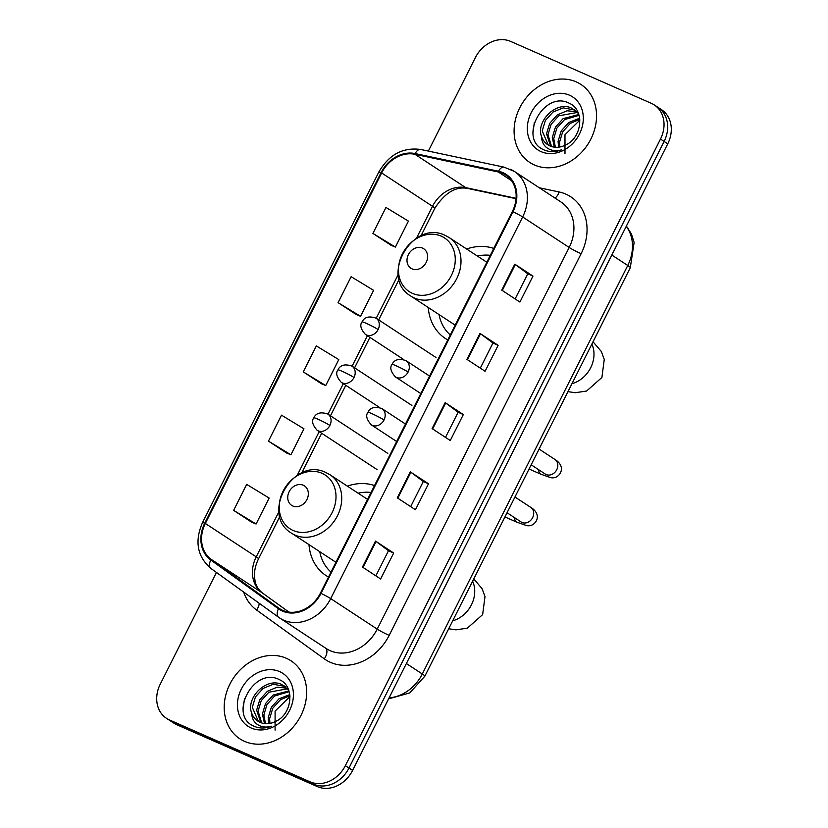 <?xml version="1.0" encoding="UTF-8"?>
<svg xmlns="http://www.w3.org/2000/svg" width="828" height="828" viewBox="0 0 828 828"><rect width="100%" height="100%" fill="white"/><g stroke="black" fill="none" stroke-linecap="round" stroke-linejoin="round"><path stroke-width="1.24" d="M374.525 485.56A51.491 42.694 -56.7 0 0 347.356 486.129M308.989 544.627A51.491 42.694 -56.7 0 0 326.128 575.626A51.491 42.694 -56.7 0 0 328.509 577.054M493.788 248.431A51.491 42.694 -56.7 0 0 466.619 249M428.252 307.498A51.491 42.694 -56.7 0 0 445.392 338.497A51.491 42.694 -56.7 0 0 447.772 339.925M216.439 572.438L160.249 684.166A29.146 24.167 -56.7 0 0 166.469 718.311L173.745 723.082A29.146 24.167 -56.7 0 0 176.674 724.676L317.341 786.6A29.146 24.167 -56.7 0 0 352.614 770.413L667.751 143.834A29.146 24.167 -56.7 0 0 661.531 109.689L657.887 107.298A29.146 24.167 -56.7 0 1 664.118 141.453A29.146 24.167 -56.7 0 0 657.887 107.298L654.255 104.918A29.146 24.167 -56.7 0 0 651.325 103.324L510.659 41.4A29.146 24.167 -56.7 0 0 475.386 57.587L428.355 151.089M166.469 718.311A29.146 24.167 -56.7 0 0 169.398 719.905L310.076 781.829A29.146 24.167 -56.7 0 0 345.348 765.652L348.981 768.032L664.118 141.453L348.981 768.032A29.146 24.167 -56.7 0 1 313.709 784.22A29.146 24.167 -56.7 0 0 348.981 768.032L352.614 770.413M169.398 719.905L173.042 722.285L313.709 784.22L173.042 722.285A29.146 24.167 -56.7 0 1 170.113 720.702A29.146 24.167 -56.7 0 0 173.042 722.285L176.674 724.676M576.205 81.879A46.637 38.668 -56.7 0 0 521.298 104.959A46.637 38.668 -56.7 0 0 529.734 162.423A46.637 38.668 -56.7 0 0 534.422 164.969A46.637 38.668 -56.7 0 0 589.329 141.898A46.637 38.668 -56.7 0 0 580.894 84.425A46.637 38.668 -56.7 0 0 576.205 81.879A46.637 38.668 -56.7 0 0 521.298 104.959A46.637 38.668 -56.7 0 0 529.734 162.423A46.637 38.668 -56.7 0 0 534.422 164.969A46.637 38.668 -56.7 0 0 589.329 141.898A46.637 38.668 -56.7 0 0 580.894 84.425A46.637 38.668 -56.7 0 0 576.205 81.879M286.312 658.27A46.637 38.668 -56.7 0 0 231.405 681.34A46.637 38.668 -56.7 0 0 239.841 738.804A46.637 38.668 -56.7 0 0 244.529 741.35A46.637 38.668 -56.7 0 0 299.436 718.28A46.637 38.668 -56.7 0 0 291.001 660.806A46.637 38.668 -56.7 0 0 286.312 658.27A46.637 38.668 -56.7 0 0 231.405 681.34A46.637 38.668 -56.7 0 0 239.841 738.804A46.637 38.668 -56.7 0 0 244.529 741.35A46.637 38.668 -56.7 0 0 299.436 718.28A46.637 38.668 -56.7 0 0 291.001 660.806A46.637 38.668 -56.7 0 0 286.312 658.27M502.606 173.362A31.091 25.771 123.3 0 1 505.732 175.06A31.091 25.771 123.3 0 1 512.366 211.482L320.415 593.138A31.091 25.771 123.3 0 1 279.667 608.715A31.091 25.771 123.3 0 1 278.891 608.176L211.202 559.366A31.091 25.771 123.3 0 1 205.344 523.472L381.636 172.948A31.091 25.771 123.3 0 1 414.931 154.287L498.28 171.965A31.091 25.771 123.3 0 1 502.606 173.362M502.958 172.669A31.868 26.424 -56.7 0 0 498.518 171.241L415.17 153.563A31.868 26.424 -56.7 0 0 381.046 172.679L204.744 523.213A31.868 26.424 -56.7 0 0 210.757 559.997L278.446 608.808A31.868 26.424 -56.7 0 0 321.005 593.407L512.967 211.74A31.868 26.424 -56.7 0 0 502.958 172.669M362.457 567.066L380.621 578.989L393.683 553.032L375.508 541.108L362.457 567.066M375.85 575.853L388.487 550.723L376.057 541.481A7.773 0.6 -153.3 0 0 375.508 541.108M388.477 550.734L393.683 553.032M397.274 497.835L415.449 509.758L428.5 483.79L410.336 471.877L397.274 497.835M410.667 506.622L423.305 481.482L410.874 472.25A7.773 0.6 -153.3 0 0 410.336 471.877M423.305 481.503L428.5 483.79M501.737 290.131L519.912 302.054L532.973 276.086L514.799 264.163L501.737 290.131M515.13 298.918L527.778 273.778L515.337 264.546A7.773 0.6 -153.3 0 0 514.799 264.163M527.767 273.799L532.973 276.086M466.92 359.362L485.094 371.286L498.145 345.317L479.981 333.405L466.92 359.362M480.312 368.149L492.95 343.02L480.519 333.777A7.773 0.6 -153.3 0 0 479.981 333.405M492.939 343.03L498.145 345.317M432.092 428.604L450.266 440.517L463.328 414.559L445.154 402.636L432.092 428.604M445.485 437.381L458.132 412.251L445.692 403.008A7.773 0.6 -153.3 0 0 445.154 402.636M458.122 412.272L463.328 414.559M345.348 765.652L660.485 139.073A29.146 24.167 -56.7 0 0 654.255 104.918M251.795 522.282L233.631 510.358L256.09 524.01L269.152 498.052L246.682 484.39L233.631 510.358M338.093 302.655L360.553 316.306L373.614 290.338L351.144 276.687L338.093 302.655L356.278 314.536M372.91 233.413L395.38 247.075L408.432 221.107L385.972 207.455L372.91 233.413L391.106 245.305M286.623 453.04L268.448 441.127L290.907 454.779L303.969 428.811L281.51 415.159L268.448 441.127M303.265 371.886L325.735 385.537L338.787 359.58L316.327 345.928L303.265 371.886L321.461 383.768M325.735 385.537L321.264 383.685M360.553 316.306L356.081 314.454M395.38 247.075L390.899 245.223M290.907 454.779L286.436 452.926M256.09 524.01L251.619 522.157M558.631 147.187L558.072 141.36L561.229 130.917L568.867 122.44L579.662 118.218M559.821 147.001L559.511 142.312L562.667 131.859L570.306 123.382L579.797 119.346M554.367 147.167L552.297 137.583L555.453 127.129L563.092 118.652L578.813 114.523M555.371 147.27L553.735 138.524L556.902 128.071L564.541 119.594L579.062 115.33M550.703 146.245L546.532 133.794L549.688 123.341L557.327 114.864L567.076 110.786L576.95 111.78M551.572 146.546L547.97 134.747L551.127 124.293L558.765 115.816L577.561 112.422M541.564 136.661A21.963 18.206 -56.7 0 0 547.815 144.765A21.963 18.206 -56.7 0 0 550.02 145.966A21.963 18.206 -56.7 0 0 566.052 144.786C582.394 137.22 584.692 109.907 569.633 103.448C544.265 89.455 518.38 137.727 542.671 149.268L543.903 149.868C549.43 152.207 555.319 152.197 561.581 149.827C556.023 151.389 551.169 150.737 547.018 147.881C543.53 145.324 541.719 141.588 541.564 136.661C535.499 121.468 556.623 100.178 571.931 108.313L578.451 113.498M548.291 145.066L542.205 130.959L545.362 120.505L553 112.028L563.206 107.878L574.963 110.083M564.986 153.791L564.986 134.736L579.859 120.153M569.498 95.21A31.671 26.258 -56.7 0 0 531.172 112.794A31.671 26.258 -56.7 0 0 541.119 151.638A31.671 26.258 -56.7 0 0 579.445 134.053A31.671 26.258 -56.7 0 0 569.498 95.21M533.056 132.242L534.339 122.43M412.075 268.872A11.664 9.667 -56.7 0 0 426.182 262.393A11.664 9.667 -56.7 0 0 422.518 248.1A11.664 9.667 -56.7 0 0 408.411 254.569A11.664 9.667 -56.7 0 0 412.075 268.872M490.311 255.334A46.151 38.264 -56.7 0 0 477.394 256.069M439.026 314.568A46.151 38.264 -56.7 0 0 450.277 334.947M410.895 296.113A34.983 29.001 -56.7 0 0 414.414 298.028A34.983 29.001 -56.7 0 0 455.597 280.723A34.983 29.001 -56.7 0 0 449.273 237.626L445.319 235.473C412.479 218.747 378.934 277.628 410.895 296.113L454.448 324.679A34.983 29.001 -56.7 0 0 455.203 325.156M292.812 506.001A11.664 9.667 -56.7 0 0 306.919 499.522A11.664 9.667 -56.7 0 0 303.255 485.229A11.664 9.667 -56.7 0 0 289.148 491.697A11.664 9.667 -56.7 0 0 292.812 506.001M371.047 492.463A46.151 38.264 -56.7 0 0 358.131 493.198M319.763 551.696A46.151 38.264 -56.7 0 0 331.014 572.076M291.632 533.242A34.983 29.001 -56.7 0 0 295.151 535.157A34.983 29.001 -56.7 0 0 336.334 517.852A34.983 29.001 -56.7 0 0 329.999 474.754L326.056 472.602C293.215 455.876 259.671 514.757 291.632 533.242L335.185 561.808A34.983 29.001 -56.7 0 0 335.93 562.284M268.748 723.568L268.179 717.752L271.336 707.298L278.974 698.822L289.779 694.599M269.938 723.382L269.618 718.694L272.774 708.24L280.423 699.764L289.914 695.727M264.474 723.548L262.404 713.964L265.56 703.51L273.209 695.034L288.931 690.904M265.477 723.651L263.853 714.906L267.009 704.462L274.648 695.975L289.169 691.711M260.81 722.627L256.639 710.176L259.795 699.722L267.434 691.245L277.183 687.168L287.057 688.161M261.679 722.937L258.077 711.128L261.234 700.674L268.883 692.198L287.668 688.803M251.671 713.043A21.963 18.206 -56.7 0 0 257.922 721.147A21.963 18.206 -56.7 0 0 260.127 722.347A21.963 18.206 -56.7 0 0 276.159 721.167C292.501 713.601 294.799 686.288 279.75 679.84C254.372 665.836 228.487 714.109 252.778 725.649L254.01 726.249C259.537 728.588 265.426 728.578 271.688 726.208C266.14 727.771 261.286 727.129 257.125 724.262C253.647 721.705 251.826 717.969 251.671 713.043C245.616 697.849 266.74 676.559 282.037 684.694L288.568 689.879M258.398 721.447L252.312 707.34L255.469 696.886L263.107 688.41L273.312 684.259L285.07 686.464M275.093 730.172L275.093 711.117L289.976 696.534M279.605 671.591A31.671 26.258 -56.7 0 0 241.279 689.186A31.671 26.258 -56.7 0 0 251.236 728.019A31.671 26.258 -56.7 0 0 289.562 710.434A31.671 26.258 -56.7 0 0 279.605 671.591M243.173 708.623L244.446 698.811M389.108 697.849A38.864 32.22 -56.7 0 0 422.301 673.982L627.748 265.488A38.864 32.22 -56.7 0 0 626.247 226.354M611.82 255.045L627.748 265.488A19.437 1.49 26.7 0 1 630.294 267.703L424.847 676.186A19.437 1.49 26.7 0 0 422.301 673.982L406.372 663.528M667.751 143.834L660.485 139.073M317.341 786.6L310.076 781.829M539.266 187.759L559.107 191.961A48.583 40.272 123.3 0 1 581.121 253.71L389.17 635.366A9.719 0.745 26.7 0 1 377.216 629.125L569.178 247.468A38.864 32.22 -56.7 0 0 560.877 201.928L514.354 171.417A38.864 32.22 123.3 0 1 522.654 216.957A9.719 0.745 -153.3 0 0 512.967 211.74M389.17 635.366A48.583 40.272 123.3 0 1 330.382 662.338A48.583 40.272 123.3 0 1 324.286 658.85L256.597 610.039A48.583 40.272 123.3 0 1 243.701 592.103M330.196 650.705A38.864 32.22 -56.7 0 0 377.216 629.125L330.703 598.613A38.864 32.22 123.3 0 1 279.771 618.071A38.864 32.22 123.3 0 1 278.798 617.398A9.719 5.434 125.8 0 1 278.684 617.326L326.294 648.583A38.864 32.22 -56.7 0 0 330.196 650.705M510.452 169.295A38.864 32.22 123.3 0 1 514.354 171.417L504.055 167.142A9.719 5.175 102 0 0 498.518 171.241M504.055 167.142L420.707 149.464C402.801 147.115 388.839 154.66 378.8 172.089A9.719 0.745 26.7 0 1 381.046 172.679M204.744 523.213A9.719 0.745 -153.3 0 0 202.498 522.623C194.414 541.398 197.25 556.695 210.995 568.515A9.719 5.434 125.8 0 0 211.109 568.588L278.581 617.243M210.757 559.997A9.719 5.434 125.8 0 0 210.995 568.515L278.684 617.326A9.719 5.434 125.8 0 1 278.446 608.808M420.707 149.464A9.719 5.175 102 0 0 415.17 153.563M321.005 593.407A9.719 0.745 26.7 0 1 330.703 598.613L522.654 216.957L569.178 247.468A9.719 0.745 26.7 0 0 581.121 253.71M559.107 191.961A9.719 5.175 -78 0 1 554.915 198.027M259.226 603.291A9.719 5.434 -54.2 0 1 256.597 610.039M325.632 648.158A9.719 5.434 -54.2 0 1 324.286 658.85M205.344 523.472L256.225 556.851A31.091 25.771 -56.7 0 0 262.083 592.745L288.941 612.109M211.202 559.366L262.083 592.745A17.491 9.77 -54.2 0 1 262.279 592.879A17.491 9.77 -54.2 0 1 262.476 593.024M278.891 608.176L280.475 609.211M498.28 171.965L511.528 180.659M414.931 154.287L465.812 187.666A31.091 25.771 -56.7 0 0 432.516 206.317L416.453 238.278M516.072 198.327L465.812 187.666A17.491 9.305 -78 0 0 467.582 188.411C455.71 186.228 444.781 192.862 434.814 208.314L420.934 235.908M381.636 172.948L432.516 206.317A17.491 1.345 26.7 0 1 434.814 208.314M398.216 274.513L376.212 318.273M367.425 335.744L352.097 366.214M343.309 383.685L327.991 414.155M319.194 431.636L297.18 475.407M278.953 511.642L256.225 556.851A17.491 1.345 26.7 0 1 258.522 558.838C255.49 565.089 254.155 571.113 254.517 576.93L255.138 581.401C255.717 583.636 256.452 587.942 262.279 592.879L288.951 612.109M432.64 428.956L445.692 403.008M467.468 359.725L480.519 333.777M502.285 290.493L515.337 264.546M397.823 498.197L410.874 472.25M363.006 567.428L376.057 541.481M591.875 344.106A27.21 22.553 123.3 0 1 590.674 367.736A27.21 22.553 123.3 0 1 571.982 383.664M412.479 293.381A32.137 26.641 -56.7 0 0 451.353 275.538A32.137 26.641 -56.7 0 0 441.262 236.146A32.137 26.641 -56.7 0 0 402.387 253.979A32.137 26.641 -56.7 0 0 412.479 293.381M472.612 581.235A27.21 22.553 123.3 0 1 471.411 604.864A27.21 22.553 123.3 0 1 452.719 620.793M293.215 530.51A32.137 26.641 -56.7 0 0 332.09 512.677A32.137 26.641 -56.7 0 0 321.999 473.274A32.137 26.641 -56.7 0 0 283.124 491.118A32.137 26.641 -56.7 0 0 293.215 530.51M408.121 372.031A9.719 8.052 -56.7 0 0 406.041 360.646C399.034 358.286 394.366 359.538 392.037 364.403A9.719 0.745 26.7 0 1 396.167 365.79A9.719 0.745 -153.3 0 1 408.121 372.031A9.719 8.052 -56.7 0 1 396.364 377.423A9.719 8.052 -56.7 0 1 395.38 376.895C390.764 371.689 389.646 367.529 392.037 364.403M546.014 474.465L545.29 474.061A8.746 7.245 -56.7 0 0 546.169 474.537A8.746 7.245 -56.7 0 0 556.499 470.169A8.746 7.245 -56.7 0 0 554.884 459.436C556.364 460.254 564.52 465.533 560.183 473.378C557.813 476.907 554.708 478.346 550.868 477.704L540.85 474.196A8.746 4.844 -66.2 0 1 538.707 469.745M384.006 419.972A9.719 8.052 -56.7 0 0 381.925 408.587C374.918 406.227 370.251 407.49 367.922 412.344A9.719 0.745 26.7 0 1 372.062 413.731A9.719 0.745 -153.3 0 1 384.006 419.972A9.719 8.052 -56.7 0 1 372.248 425.364A9.719 8.052 -56.7 0 1 371.275 424.836C366.649 419.63 365.531 415.47 367.922 412.344M521.899 522.416L521.174 522.002A8.746 7.245 -56.7 0 0 522.054 522.489A8.746 7.245 -56.7 0 0 532.383 518.111A8.746 7.245 -56.7 0 0 530.769 507.388C532.249 508.195 540.405 513.474 536.078 521.329C533.698 524.848 530.593 526.287 526.753 525.645L516.734 522.137A8.746 4.844 -66.2 0 1 514.592 517.686M378.117 329.544A9.719 8.052 -56.7 0 0 376.047 318.159C369.029 315.799 364.361 317.052 362.033 321.916A9.719 0.745 26.7 0 1 366.173 323.303A9.719 0.745 -153.3 0 1 378.117 329.544A9.719 8.052 -56.7 0 1 366.369 334.936A9.719 8.052 -56.7 0 1 365.386 334.409C360.77 329.202 359.652 325.042 362.033 321.916M354.011 377.485A9.719 8.052 -56.7 0 0 351.931 366.1C344.924 363.751 340.246 365.003 337.927 369.868A9.719 0.745 26.7 0 1 342.057 371.244A9.719 0.745 -153.3 0 1 354.011 377.485A9.719 8.052 -56.7 0 1 342.254 382.888A9.719 8.052 -56.7 0 1 341.271 382.35C336.654 377.144 335.537 372.983 337.927 369.868M329.896 425.437A9.719 8.052 -56.7 0 0 327.816 414.052C320.809 411.692 316.141 412.944 313.812 417.809A9.719 0.745 26.7 0 1 317.942 419.196A9.719 0.745 -153.3 0 1 329.896 425.437A9.719 8.052 -56.7 0 1 318.138 430.829A9.719 8.052 -56.7 0 1 317.165 430.301C312.539 425.095 311.421 420.924 313.812 417.809M626.392 226.065L631.464 234.003L634.124 242.469L630.294 267.703M388.611 698.853L409.777 692.912L424.847 676.186M378.8 172.089L202.498 522.623M399.096 279.336L378.696 319.898M369.909 337.369L354.581 367.839M345.793 385.32L330.465 415.791M321.678 433.261L301.671 473.036M279.833 516.465L258.522 558.838M516.051 198.689L467.582 188.411M575.698 110.538L574.249 109.586M593.034 341.788L601.304 351.465L604.264 359.424L601.904 377.475L586.597 391.044L575.201 392.72L567.967 391.634M486.833 262.259L449.273 237.626M473.771 578.917L482.041 588.605L485.001 596.564L482.641 614.604L467.334 628.173L455.938 629.849L448.704 628.762M367.57 499.387L329.999 474.754M539.08 449.076L554.884 459.436M429.587 376.088L406.041 360.646M540.85 474.196L529.051 469M531.172 464.798L545.29 474.061M420.8 393.559L395.38 376.895M514.964 497.017L530.769 507.388M405.472 424.029L381.925 408.587M516.734 522.137L504.945 516.951M507.057 512.739L521.174 522.002M396.684 441.51L371.275 424.836M436.014 357.499L376.047 318.159M403.66 359.507L365.386 334.409M411.899 405.441L351.931 366.1M379.545 407.459L341.271 382.35M387.783 453.382L327.816 414.052M377.133 469.631L317.165 430.301M285.805 686.919L284.366 685.967"/></g></svg>
